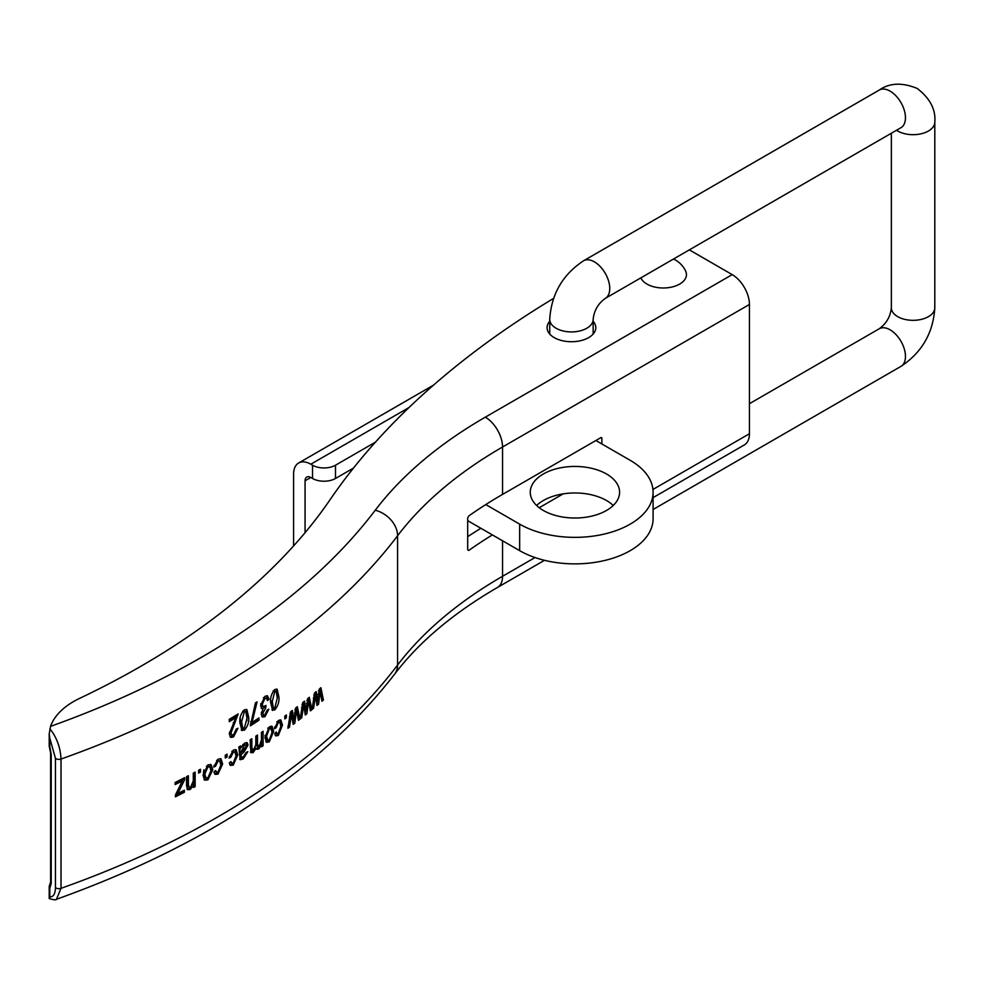 <?xml version="1.0" encoding="UTF-8"?>
<svg xmlns="http://www.w3.org/2000/svg" width="984" height="984" viewBox="0 0 984 984"><rect width="100%" height="100%" fill="white"/><g stroke="black" fill="none" stroke-linecap="round" stroke-linejoin="round"><path stroke-width="1.48" d="M536.624 505.493A44.661 25.781 180 0 1 543.352 500.524A44.661 25.781 180 0 1 613.229 505.493M543.352 473.993A44.661 25.781 180 0 1 592.024 468.409A44.661 25.781 180 0 1 619.588 492.234A44.661 25.781 180 0 1 606.513 510.462A44.661 25.781 180 0 1 557.842 516.059A44.661 25.781 180 0 1 530.265 492.234A44.661 25.781 180 0 1 543.352 473.993M335.495 478.47A16.236 9.373 180 0 1 312.531 478.47L312.531 465.211A16.236 9.373 0 0 0 335.495 465.211L335.495 478.47L353.465 468.101M312.531 478.47L310.809 477.474A8.118 4.686 -120 0 0 306.75 477.08A8.118 4.686 -120 0 0 305.065 480.795L305.065 532.701M335.495 465.211L375.457 442.136M312.531 465.211L310.809 464.214A24.366 14.059 -120 0 0 298.632 463.009A24.366 14.059 -120 0 0 293.576 474.165L293.576 545.948M485.776 504.571L519.663 524.14A78.154 45.129 0 0 0 630.203 524.14A78.154 45.129 0 0 0 653.093 492.234A78.154 45.129 0 0 0 630.203 460.327L595.886 440.512M467.695 520.659L519.663 550.659L519.663 524.14M653.093 492.234L653.093 518.752A78.154 45.129 180 0 1 630.203 550.659A78.154 45.129 180 0 1 519.663 550.659M549.724 321.301A24.366 14.059 0 0 0 547.079 327.672A24.366 14.059 0 0 0 554.213 337.61A24.366 14.059 0 0 0 580.757 340.661A24.366 14.059 0 0 0 595.8 327.672A24.366 14.059 0 0 0 593.155 321.301M467.695 536.661A518.605 299.407 180 0 1 480.905 528.285M553.549 298.423A1075.143 620.732 0 0 0 329.96 499.86A848.331 489.786 180 0 1 79.741 698.308A84.661 48.88 0 0 0 50.553 726.364A833.669 481.311 0 0 0 375.261 510.229A526.723 304.105 180 0 1 485.309 417.167L732.207 274.622L689.341 249.875M732.207 274.622A24.366 14.059 60 0 1 749.439 304.462L749.439 433.747A24.366 14.059 60 0 1 744.396 444.903L653.093 497.609M49.79 888.478L49.79 896.879C53.407 897.039 55.289 893.939 55.436 887.556L55.436 758.27L49.79 738.246L49.79 746.647L51.205 754.261L51.205 883.546L49.79 888.478L49.212 886.301L50.553 882.168A833.669 481.311 0 0 0 50.614 882.144M225.287 755.171L225.287 758.012L227.058 756.967L227.058 754.125L225.287 755.171M213.909 771.85L215.029 774.346L217.981 774.162L222.63 763.978L220.982 758.824L218.03 759.156L213.676 767.065L215.484 766.302L218.03 761.222L219.739 761.05L220.847 765.06L217.981 772.096L216.468 772.169L215.705 770.558L213.909 771.85M207.907 764.9L202.999 775.257L204.672 780.152L207.907 779.881L212.778 769.648L211.093 764.593L207.907 764.9M198.62 770.251L198.62 773.092L200.465 772.096L200.465 769.254L198.62 770.251M188.399 775.699L186.517 776.684L186.517 785.539L187.575 789.697L190.158 789.5L193.528 785.392L193.528 787.458L195.152 786.585L195.152 772.12L193.294 773.116L193.294 781.013L190.552 787.225L189.125 787.335L188.399 784.494L188.399 775.699M181.253 783.116L175.398 795.097L175.398 796.843L184.402 792.255L184.402 790.189L177.883 793.522L184.635 779.734L184.635 777.668L175.152 782.501L175.152 784.568L182.372 780.902L181.253 783.116M271.916 709.858L274.77 709.968C278.041 705.971 279.419 701.604 278.878 696.844L277.144 689.169L274.794 689.55C271.498 693.511 270.12 697.877 270.649 702.638L272.654 710.46M264.979 716.733L268.817 709.193L267.193 710.054L264.93 714.691L263.552 714.888L262.888 713.08L265.766 707.926L265.963 705.454L263.109 706.733L262.273 704.384L264.93 698.431L266.529 698.308L267.402 700.62L269.026 699.243L267.5 695.823L264.954 696.34L260.612 705.516L261.67 708.48L263.023 708.812L261.24 714.076L262.298 716.979L264.979 716.733L263.429 715.971L264.61 714.802M229.26 762.883L230.367 765.38L233.22 765.146L237.759 754.888L236.111 749.746L233.269 750.128L229.038 758.111L230.797 757.311L233.269 752.194L234.93 751.997L236.025 755.995L233.22 763.08L231.769 763.178L231.006 761.579L229.26 762.883M243.196 758.984L247.833 751.665L246.123 752.489L243.442 756.77L241.449 757.2L240.994 754.937L244.069 751.973L248.042 744.999L247.181 742.674L244.659 743.092L240.994 747.631L240.563 745.909L238.841 746.979L240.157 759.722L243.196 758.984L241.707 758.197L243.909 756.401M253.503 750.325L251.843 747.852L251.843 738.75L250.157 739.845L250.908 752.686L253.134 752.637L256.098 748.234L256.873 749.341L258.78 748.935L261.646 744.728L261.646 746.758L263.097 745.786L263.097 731.321L261.437 732.428L261.437 739.931L259.124 746.635L257.5 744.445L257.5 735.06L255.828 736.155L255.828 744.556L253.503 750.325L250.945 749.734M259.124 746.635L256.603 746.069M269.333 726.819L264.942 737.459L266.578 742.33L269.333 741.801L273.675 731.284L272.039 726.266L269.333 726.819M274.684 733.424L275.766 735.897L278.312 735.503L282.445 725.06L280.87 719.944L278.349 720.497L274.487 728.652L276.086 727.791L278.349 722.564L279.813 722.256L280.858 726.241L278.312 733.437L277.008 733.621L276.283 732.034L274.684 733.424M284.807 716.094L284.807 718.935L286.369 717.791L286.369 714.95L284.807 716.094M302.715 702.539L300.206 718.96L301.756 717.754L303.675 705.134L305.274 714.987L306.922 713.683L308.509 701.038L310.403 710.879L311.903 709.649L309.32 697.287L307.66 698.615L306.098 710.965L304.511 701.125L302.715 702.539M290.526 711.875L287.931 728.258L289.53 727.078L291.522 714.482L293.171 724.347L294.856 723.068L296.504 710.448L298.459 720.313L300.009 719.107L297.34 706.709L295.63 708.013L294.019 720.349L292.371 710.485L290.526 711.875M250.367 725.872L258.952 720.251L258.952 717.926L252.052 722.453L257.082 701.863L255.41 702.957L250.367 725.872M241.264 730.054L244.303 730.251C247.783 726.364 249.247 722.035 248.681 717.262L246.873 709.562L244.327 709.833C240.822 713.695 239.358 718.013 239.912 722.785L241.99 730.645M237.968 728.258L236.246 729.058L233.589 734.814L231.83 734.999L231.006 732.908L238.19 713.917L229.26 719.341L229.26 721.666L235.803 717.705L229.26 733.916L230.711 737.422L233.528 736.918L237.968 728.258M314.523 693.043L312.088 709.501L313.588 708.271L315.458 695.626L316.996 705.454L318.582 704.126L320.12 691.457L321.952 701.272L323.416 700.03L320.907 687.693L319.308 689.046L317.795 701.42L316.258 691.604L314.523 693.043M492.394 534.915A502.357 290.034 0 0 0 468.728 550.474L467.695 549.884L467.695 518.051L468.728 515.997A502.357 290.034 180 0 1 502.541 494.411L600.72 437.72A1.624 0.935 -60 0 1 601.532 437.646A1.624 0.935 -60 0 1 601.876 438.384L601.876 443.969M468.728 550.474L467.695 549.884L468.728 550.474M563.18 493.87L539.22 507.707M49.2 746.069L49.212 733.843L50.553 726.364M49.864 897.506L49.212 898.417L49.79 896.879M49.864 728.726C56.752 737.434 60.479 747.545 61.02 759.045L61.02 888.331L56.445 899.302C207.44 845.145 320.181 770.091 394.67 674.126A24.366 18.216 -142.8 0 0 397.585 665.049A502.357 290.034 180 0 1 502.541 576.292L535.013 557.547M49.212 735.011L49.79 746.647M49.212 733.843L49.79 738.246M49.2 898.22L49.212 886.301M311.928 707.594L313.588 708.271M313.785 694.962L315.458 695.626M316.713 703.621L318.582 704.126M316.909 703.462L317.192 701.186M318.447 690.805L320.12 691.457M321.62 699.464L323.416 700.03M321.731 699.378L319.591 688.812M316.122 700.756L317.795 701.42M315.827 698.542L317.5 699.206M315.347 695.59L314.88 692.736M230.059 736.807L233.479 734.851M232.052 736.106L233.528 736.918M231.83 734.999L229.579 732.317M229.543 732.096L231.006 732.908M233.294 722.588L234.77 723.388M235.643 717.619L236.32 715.061M229.26 719.981L234.327 716.893L235.803 717.705M241.24 729.993L244.13 728.172M246.91 720.829L247.168 716.475L248.681 717.262M242.802 729.451L244.303 730.251M247.168 716.475L246.037 709.403M242.777 711.137L245.852 711.949L246.984 718.345L244.376 728.135L241.264 727.336L240.231 718.025M242.987 711.1L245.852 711.949M242.765 728.135L241.633 721.715L244.278 711.924M240.145 720.915L241.633 721.715M250.367 724.113L257.427 719.489L258.952 720.251M250.539 721.678L252.052 722.453M287.931 726.352L289.53 727.078M289.911 713.769L291.522 714.482M292.888 722.637L294.856 723.068M293.244 722.354L293.539 720.14M294.88 709.747L296.504 710.448M298.127 718.615L300.009 719.107M298.386 718.406L296.086 707.668M293.699 718.123L292.088 717.41L292.408 719.636L294.019 720.349M292.088 717.41L291.055 711.469M300.12 717.053L301.756 717.754M302.039 704.446L303.675 705.134L303.158 702.182M304.991 713.216L306.922 713.683M305.274 712.994L305.557 710.743M306.86 700.35L308.509 701.038M310.071 709.12L311.903 709.649M310.255 708.972L308.029 698.32M304.462 710.276L306.098 710.965M304.154 708.062L305.803 708.751M284.77 717.065L286.369 717.791M275.176 735.232L278.312 735.503M276.738 734.765L278.029 733.535M280.834 725.146L280.858 724.322L282.445 725.06M280.858 724.322L279.985 719.857M274.511 727.041L276.086 727.791M276.775 721.826L278.349 722.564M277.328 721.592L279.813 722.256M277.008 733.621L275.36 732.846M272.051 731.998L271.19 726.13M272.113 730.546L273.675 731.284M265.877 741.727L267.771 741.05L269.333 741.801M267.771 741.05L268.804 739.943M266.221 739.279L265.04 735.565M268.3 727.914L269.432 727.889M269.37 739.71L267.722 740.005L266.578 736.204L269.284 728.91L270.92 728.603L272.064 732.416L269.37 739.71M265.028 735.442L266.578 736.204M267.734 728.16L269.284 728.91M257.599 745.872L255.975 743.67L255.975 736.057M255.975 743.67L257.5 744.445M251.99 749.55L250.33 747.077L251.843 747.852M250.33 747.077L250.33 739.722M250.391 752.047L253.134 752.637M251.621 751.862L252.999 750.521M254.573 747.459L256.098 748.234M256.246 748.566L258.78 748.935M257.255 748.16L258.608 746.856M260.108 743.953L261.646 744.728M261.547 745.023L263.097 745.786M261.547 744.679L261.547 732.367M239.592 759.07L241.707 758.197M240.994 755.528L239.506 754.74L239.961 756.401L241.449 757.2M239.506 754.74L240.994 754.937M239.506 754.15L240.797 752.772M242.581 751.186L244.069 751.973M242.63 751.149L244.093 749.87M246.197 745.774L246.529 744.211L248.042 744.999M246.529 744.211L246.209 742.6M239.469 746.585L240.994 747.631M239.506 751.222L240.994 752.022L244.241 745.417L245.68 745.011L246.344 746.192L240.994 752.871L239.506 752.084L240.379 747.311M243.134 744.421L245.68 745.011M242.74 744.63L244.241 745.417M240.994 752.871L240.994 752.022M229.801 764.74L231.757 764.334L233.22 765.146M231.757 764.334L233.466 762.871M235.939 757.643L236.271 754.088L237.759 754.888M236.271 754.088L235.311 749.55M229.321 756.499L230.797 757.311M231.806 751.395L233.269 752.194M232.003 751.321L234.93 751.997M231.769 763.178L230.121 762.231M261.732 716.352L263.429 715.971M263.552 714.888L261.4 712.662M261.35 712.318L262.888 713.08M262.679 708.64L263.97 707.311L265.52 708.074M263.97 707.311L265.766 707.926M263.109 706.733L261.56 705.971L260.809 704.15M260.723 703.621L262.273 704.384M263.38 697.668L264.93 698.431M263.761 697.57L266.529 698.308M267.008 698.886L269.026 699.243M267.476 698.492L266.639 695.688M261.092 707.988L263.023 708.812M271.892 709.771L274.425 707.939M277.279 697.102L277.303 696.106L278.878 696.844M273.208 709.218L274.77 709.968M277.303 696.106L276.246 689.095M273.171 690.903L276.197 691.592L277.291 697.988L274.844 707.853L271.793 707.164L270.711 700.879M273.564 690.829L276.197 691.592M273.355 707.914L272.273 701.518L274.745 691.641M270.698 700.768L272.273 701.518M175.152 783.018L181.019 780.029L182.372 780.902M175.398 795.293L183.049 791.382L184.402 792.255M176.554 792.637L177.883 793.522M182.311 780.853L183.282 778.861L184.635 779.734M189.125 787.335L187.76 786.474L187.034 783.633L187.034 776.413M187.034 783.633L188.399 784.494M186.985 789.082L188.793 788.639L190.158 789.5M188.793 788.639L190.588 787.2M192.151 784.531L193.528 785.392M193.528 785.859L195.152 786.585M193.774 785.724L193.774 772.858M198.62 771.481L200.465 772.096M199.075 771.247L199.075 770.005M210.613 773.756L211.351 768.811L210.318 764.334M211.351 768.811L212.778 769.648M204.032 779.574L206.492 779.033L207.907 779.881M206.492 779.033L207.833 777.827M204.684 777.126L203.417 773.252L203.873 769.82M206.566 766.106L208.448 766.044M207.956 777.778L206.013 777.926L204.832 774.101L207.858 766.991L209.776 766.831L210.97 770.681L207.956 777.778M203.417 773.252L204.832 774.101M206.443 766.142L207.858 766.991M214.463 773.707L216.542 773.338L217.981 774.162M216.542 773.338L218.546 771.628M220.687 767.36L221.179 763.154L222.63 763.978M221.179 763.154L220.195 758.602M213.983 765.49L215.484 766.302M216.591 760.386L218.03 761.222M216.677 760.361L219.739 761.05M216.468 772.169L214.844 771.173M225.287 756.327L227.058 756.967M225.594 756.143L225.594 754.986M640.855 277.869A23.149 13.358 0 0 0 657.127 287.5A23.149 13.358 0 0 0 679.673 284.068A23.149 13.358 0 0 0 685.688 271.215A24.612 24.612 0 0 0 673.462 259.038M305.065 480.795L310.809 477.474M310.809 464.214L409.012 407.524M749.439 304.462L502.541 447.007A502.357 290.034 0 0 0 397.585 535.763A858.036 495.382 180 0 1 61.02 759.045A4.059 2.349 180 0 1 55.436 758.27M55.436 887.556A4.059 2.349 180 0 0 61.02 888.331A858.036 495.382 0 0 0 397.585 665.049L397.585 535.763A24.366 18.216 -142.8 0 0 375.261 510.229M485.309 417.167A24.366 14.059 -120 0 1 502.541 447.007L502.541 494.411M502.541 540.769L502.541 576.292A24.366 14.059 -120 0 1 497.498 587.448L544.496 560.314M652.946 489.466L749.439 433.747M49.212 898.097L49.212 886.928M51.205 754.261A4.059 2.349 180 0 1 50.614 753.043L49.225 746.204M51.205 883.546A4.059 2.349 180 0 1 50.614 882.328L50.614 753.043M601.876 438.384L600.72 437.72M313.318 698.123L314.991 698.8M318.066 694.077L319.738 694.741M289.407 716.918L291.018 717.644M294.474 713.019L296.098 713.72M301.559 707.607L303.195 708.296M306.467 703.634L308.115 704.31M593.155 334.031L593.155 319.382C594.065 310.612 598.1 303.613 605.271 298.41L900.975 127.686A21.722 12.546 -120 0 0 904.296 110.282A21.722 12.546 -120 0 0 890.114 91.143A21.722 12.546 -120 0 0 879.253 90.061C889.561 82.84 902.217 82.299 917.211 88.449C930.04 98.363 935.907 109.593 934.8 122.139L934.8 307.783C933.213 332.912 921.946 352.432 900.975 366.368L653.093 509.491M896.522 130.257A21.722 12.546 0 0 0 897.716 131.007A21.722 12.546 0 0 0 921.393 133.726A21.722 12.546 0 0 0 934.8 122.139M593.155 319.382A21.722 12.546 180 0 1 579.748 330.968A21.722 12.546 180 0 1 556.083 328.25A21.722 12.546 180 0 1 549.724 319.382C551.298 294.253 562.577 274.721 583.549 260.785L879.253 90.061M605.271 298.41A21.722 12.546 -120 0 0 608.592 281.006A21.722 12.546 -120 0 0 594.41 261.867A21.722 12.546 -120 0 0 583.549 260.785M891.356 133.234L891.356 307.783A21.722 12.546 0 0 0 897.716 316.651A21.722 12.546 0 0 0 921.393 319.369A21.722 12.546 0 0 0 934.8 307.783M891.356 307.783C890.459 316.553 886.412 323.539 879.253 328.754A21.722 12.546 60 0 1 890.114 329.824A21.722 12.546 60 0 1 904.296 348.963A21.722 12.546 60 0 1 900.975 366.368M298.632 463.009L433.489 385.15M497.498 587.448C453.218 613.204 418.95 642.097 394.67 674.126M51.033 883.989L50.295 884.505L50.614 882.328M49.311 898.589C53.825 899.929 56.199 900.163 56.445 899.302M267.722 740.005L266.172 739.255M270.92 728.603L269.358 727.852M206.013 777.926L204.611 777.089M209.776 766.831L208.362 765.995M879.253 328.754L749.439 403.698M549.724 334.031L549.724 319.382"/></g></svg>
